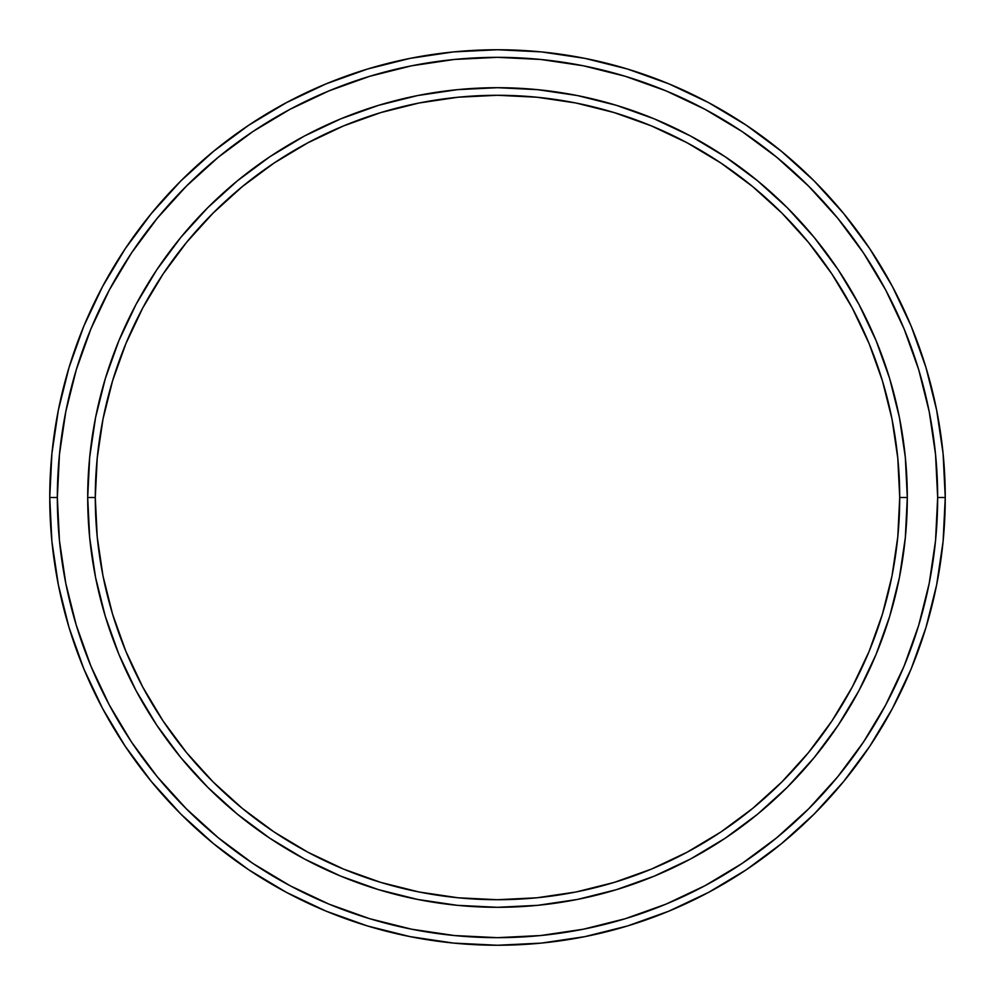 <?xml version="1.0" encoding="UTF-8"?>
<svg xmlns="http://www.w3.org/2000/svg" width="995" height="995" viewBox="0 0 995 995"><rect width="100%" height="100%" fill="white"/><g stroke="black" fill="none" stroke-linecap="round" stroke-linejoin="round"><path stroke-width="1.49" d="M87.697 497.5A409.803 409.803 0 0 0 497.5 907.303A409.803 409.803 0 0 0 907.303 497.5L899.716 497.5A402.216 402.216 0 0 1 497.5 899.716A402.216 402.216 0 0 1 95.284 497.5L97.224 536.927L103.007 575.968L112.609 614.263L125.905 651.426L142.782 687.097L163.068 720.965L186.587 752.668L213.092 781.908L242.332 808.413L274.035 831.932L307.903 852.217L343.573 869.095L380.737 882.391L419.032 891.993L458.073 897.776L497.5 899.716L536.927 897.776L575.968 891.993L614.263 882.391L651.426 869.095L687.097 852.217L720.965 831.932L752.668 808.413L781.908 781.908L808.413 752.668L831.932 720.965L852.217 687.097L869.095 651.426L882.391 614.263L891.993 575.968L897.776 536.927L899.716 497.5L897.776 458.073L891.993 419.032L882.391 380.737L869.095 343.573L852.217 307.903L831.932 274.035L808.413 242.332L781.908 213.092L752.668 186.587L720.965 163.068L687.097 142.782L651.426 125.905L614.263 112.609L575.968 103.007L536.927 97.224L497.5 95.284L458.073 97.224L419.032 103.007L380.737 112.609L343.573 125.905L307.903 142.782L274.035 163.068L242.332 186.587L213.092 213.092L186.587 242.332L163.068 274.035L142.782 307.903L125.905 343.573L112.609 380.737L103.007 419.032L97.224 458.073L95.284 497.5L87.697 497.5L95.284 497.5A402.216 402.216 0 0 1 497.5 95.284A402.216 402.216 0 0 1 899.716 497.5L907.303 497.5A409.803 409.803 0 0 0 497.5 87.697A409.803 409.803 0 0 0 87.697 497.5A409.803 409.803 0 0 1 497.5 87.697A409.803 409.803 0 0 1 907.303 497.5A409.803 409.803 0 0 1 497.5 907.303A409.803 409.803 0 0 1 87.697 497.5L89.674 457.327L95.57 417.552L105.346 378.535L118.89 340.676L136.079 304.321L156.762 269.819L180.717 237.519L207.719 207.719L237.519 180.717L269.819 156.762L304.321 136.079L340.676 118.89L378.535 105.346L417.552 95.57L457.327 89.674L497.5 87.697L537.673 89.674L577.448 95.57L616.465 105.346L654.324 118.89L690.679 136.079L725.181 156.762L757.481 180.717L787.281 207.719L814.283 237.519L838.238 269.819L858.921 304.321L876.11 340.676L889.654 378.535L899.43 417.552L905.326 457.327L907.303 497.5L905.326 537.673L899.43 577.448L889.654 616.465L876.11 654.324L858.921 690.679L838.238 725.181L814.283 757.481L787.281 787.281L757.481 814.283L725.181 838.238L690.679 858.921L654.324 876.11L616.465 889.654L577.448 899.43L537.673 905.326L497.5 907.303L457.327 905.326L417.552 899.43L378.535 889.654L340.676 876.11L304.321 858.921L269.819 838.238L237.519 814.283L207.719 787.281L180.717 757.481L156.762 725.181L136.079 690.679L118.89 654.324L105.346 616.465L95.57 577.448L89.674 537.673L87.697 497.5L89.674 537.673M49.75 497.5L57.337 497.5A440.163 440.163 0 0 1 497.5 57.337A440.163 440.163 0 0 1 937.663 497.5L945.25 497.5A447.75 447.75 0 0 0 497.5 49.75A447.75 447.75 0 0 0 49.75 497.5A447.75 447.75 0 0 1 497.5 49.75A447.75 447.75 0 0 1 945.25 497.5A447.75 447.75 0 0 1 497.5 945.25A447.75 447.75 0 0 1 49.75 497.5L51.902 453.608L58.357 410.151L69.028 367.528L83.829 326.149L102.622 286.436L125.208 248.738L151.389 213.452L180.891 180.891L213.452 151.389L248.738 125.208L286.436 102.622L326.149 83.829L367.528 69.028L410.151 58.357L453.608 51.902L497.5 49.75L541.392 51.902L584.849 58.357L627.472 69.028L668.851 83.829L708.564 102.622L746.262 125.208L781.548 151.389L814.109 180.891L843.611 213.452L869.792 248.738L892.378 286.436L911.171 326.149L925.972 367.528L936.643 410.151L943.098 453.608L945.25 497.5L943.098 541.392L936.643 584.849L925.972 627.472L911.171 668.851L892.378 708.564L869.792 746.262L843.611 781.548L814.109 814.109L781.548 843.611L746.262 869.792L708.564 892.378L668.851 911.171L627.472 925.972L584.849 936.643L541.392 943.098L497.5 945.25L453.608 943.098L410.151 936.643L367.528 925.972L326.149 911.171L286.436 892.378L248.738 869.792L213.452 843.611L180.891 814.109L151.389 781.548L125.208 746.262L102.622 708.564L83.829 668.851L69.028 627.472L58.357 584.849L51.902 541.392L49.75 497.5A447.75 447.75 0 0 0 497.5 945.25A447.75 447.75 0 0 0 945.25 497.5L937.663 497.5L935.536 454.354L929.206 411.631L918.708 369.73L904.156 329.059L885.687 290.005L863.486 252.954L837.753 218.266L808.736 186.264L776.734 157.247L742.046 131.514L704.995 109.313L665.941 90.844L625.27 76.292L583.369 65.794L540.646 59.464L497.5 57.337L454.354 59.464L411.631 65.794L369.73 76.292L329.059 90.844L290.005 109.313L252.954 131.514L218.266 157.247L186.264 186.264L157.247 218.266L131.514 252.954L109.313 290.005L90.844 329.059L76.292 369.73L65.794 411.631L59.464 454.354L57.337 497.5L59.464 540.646L65.794 583.369L76.292 625.27L90.844 665.941L109.313 704.995L131.514 742.046L157.247 776.734L186.264 808.736L218.266 837.753L252.954 863.486L290.005 885.687L329.059 904.156L369.73 918.708L411.631 929.206L454.354 935.536L497.5 937.663L540.646 935.536L583.369 929.206L625.27 918.708L665.941 904.156L704.995 885.687L742.046 863.486L776.734 837.753L808.736 808.736L837.753 776.734L863.486 742.046L885.687 704.995L904.156 665.941L918.708 625.27L929.206 583.369L935.536 540.646L937.663 497.5A440.163 440.163 0 0 1 497.5 937.663A440.163 440.163 0 0 1 57.337 497.5L49.75 497.5M156.762 725.181L180.717 757.481M497.5 907.303L537.673 905.326M725.181 838.238L757.481 814.283M907.303 497.5L905.326 457.327M838.238 269.819L814.283 237.519M497.5 87.697L457.327 89.674M269.819 156.762L237.519 180.717"/></g></svg>
